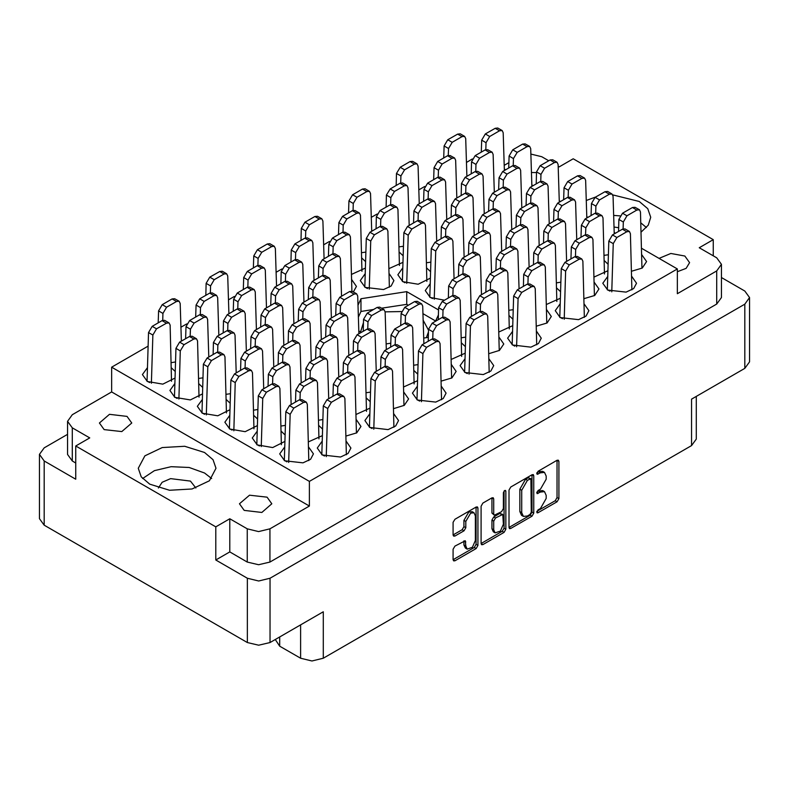 <?xml version="1.0" encoding="UTF-8"?>
<svg xmlns="http://www.w3.org/2000/svg" width="789" height="789" viewBox="0 0 789 789"><rect width="100%" height="100%" fill="white"/><g stroke="black" fill="none" stroke-linecap="round" stroke-linejoin="round"><path stroke-width="1.18" d="M204.588 452.452L184.705 446.318L162.278 447.59L144.851 455.845L138.302 468.301L141.261 476.881L149.673 484.16L169.556 490.294L191.993 489.012L209.42 480.757L215.959 468.301L213.01 459.721L204.588 452.452M211.669 478.558L204.588 472.956L189.163 467.492L171.134 466.654L154.397 470.629L142.602 478.558M641.141 232.045L648.233 225.181L650.698 217.31L647.739 208.73L639.327 201.461L612.787 194.903M596.089 196.826L586.227 200.475M620.036 215.9L613.655 215.417M195.84 487.947L190.405 481.142L170.641 478.637L162.179 482.266L158.421 487.947M104.187 429.571L99.453 422.963L109.434 414.333L127.068 416.365L131.812 422.963L121.822 431.593L104.187 429.571M536.52 172.643L531.431 172.525M677.307 271.712L686.124 268.398L689.547 262.648L684.813 256.04L670.877 253.417L658.993 258.368M244.215 510.414L239.481 503.816L249.472 495.186L267.096 497.208L271.84 503.816L261.849 512.446L244.215 510.414M474.002 512.761L472.177 511.706L468.774 512.041L463.971 520.365L465.796 521.43L470.609 513.106L474.002 512.761L475.412 515.878L475.412 540.465L472.443 547.3L467.206 549.124L465.796 546.008L465.273 540.751L454.928 546.116L453.133 549.223L453.133 559.707L453.655 560.871L454.928 560.742L476.132 548.503L477.927 545.386L477.927 508.047L477.404 506.883L476.132 507.011L454.928 519.251L453.133 522.357L453.133 535.011L453.655 536.175L454.928 536.056L464.001 530.81L465.796 527.703L465.796 521.43M504.605 490.571L505.867 491.291L505.502 490.482L504.605 490.571L503.352 492.74L503.352 508.51L501.557 511.627L494.269 515.227L493.736 514.063L493.736 498.914L493.214 497.751L491.942 497.879L493.736 498.914M147.425 367.723L142.464 374.617L147.385 381.491L162.859 384.115L175.05 378.02M174.882 383.582L169.921 390.466L174.842 397.34L190.317 399.964L202.507 393.869M202.339 399.431L197.378 406.325L202.3 413.189L217.774 415.813L229.964 409.718M229.796 415.28L224.835 422.174L229.757 429.038L245.231 431.662L257.421 425.567M257.253 431.139L252.283 438.023L257.214 444.897L272.688 447.521L284.878 441.426M284.711 446.988L279.74 453.882L284.671 460.746L303.006 462.857L310.56 459.277L313.401 453.882L308.706 447.146M465.007 358.748L460.046 365.632L464.977 372.507L483.312 374.607L490.857 371.027L493.697 365.632L489.002 358.906M512.603 331.272L507.633 338.156L512.564 345.03L530.898 347.13L538.453 343.55L541.293 338.156L536.599 331.429M560.19 303.795L555.229 310.679L560.16 317.553L578.495 319.653L586.049 316.073L588.88 310.679L584.185 303.952M607.786 276.318L602.816 283.202L607.747 290.076L626.081 292.177L633.636 288.596L636.476 283.202L631.782 276.475M430.232 283.715L425.261 290.599L430.192 297.473L444.473 300.214M402.775 267.856L397.804 274.75L402.735 281.624L418.209 284.247L430.399 278.152M365.248 273.675L360.287 280.559L365.208 287.433L383.553 289.533L391.097 285.963L393.938 280.559L389.243 273.832M322.237 441.179L317.267 448.063L322.198 454.937L340.532 457.038L348.087 453.458L350.918 448.063L346.233 441.337M369.824 413.702L364.863 420.586L369.785 427.46L388.129 429.561L395.674 425.981L398.514 420.586L393.819 413.86M417.42 386.225L412.45 393.109L417.381 399.984L435.715 402.084L443.27 398.504L446.101 393.109L441.416 386.383M401.473 311.527L385.16 311.862M363.463 322.681L360.524 331.962M614.02 227.054L618.665 227.715M426.366 337.672L428.466 332.061M428.526 330.147L423.121 320.127M279.72 636.93L279.72 646.211L300.599 658.263L300.599 624.868M215.752 560.032L215.752 526.855L229.757 518.767L229.757 551.955L215.752 560.032L247.332 578.268L258.684 580.98L270.025 578.268L744.846 304.13L749.55 297.581L744.846 291.023L721.452 277.521M713.276 255.784L713.276 239.609L573.248 158.767L559.243 166.854L558.198 166.242M67.548 434.344L44.154 447.856L39.45 454.405L44.154 460.963L75.724 479.189L75.724 446.002L215.752 526.855M509.013 490.097L509.013 527.446L509.536 528.61L510.808 528.482L532.013 516.243L533.808 513.126L533.808 475.787L533.275 474.623L532.013 474.751L510.808 486.991L509.013 490.097M540.455 508.461L537.98 509.891L537.092 512.88L537.98 512.791L557.073 501.774L558.868 498.658L558.868 461.318L558.346 460.155L557.073 460.273L537.98 471.299L537.092 474.288L540.455 472.779L544.518 472.374L546.205 476.092L546.205 479.209L540.455 489.17L537.98 490.59L537.092 493.589L540.455 492.07L544.518 491.665L546.205 495.393L546.205 498.5L540.455 508.461M481.073 543.532L502.238 531.313L504.072 532.368L505.867 529.261L505.867 491.291M504.072 532.368L482.868 544.607L481.596 544.735L481.073 543.572L481.073 506.232L482.868 503.116L491.942 497.879M270.025 578.268L270.025 642.522L323.293 611.771L323.293 658.263L691.578 445.637L691.578 399.135L744.846 368.384L744.846 304.13M696.283 396.423L696.283 439.088L691.578 445.637M323.293 658.263L311.951 660.985L300.599 658.263M275.223 639.524L279.72 646.211M270.025 642.522L258.684 645.234L247.332 642.522L44.154 525.218L39.45 518.659L39.45 454.405M399.145 246.888L403.426 246.267M351.559 274.365L365.415 268.112M365.613 261.632L361.786 257.983M426.602 262.737L430.883 262.126M604.157 255.34L608.437 254.719M556.57 282.817L560.841 282.196M508.974 310.294L513.254 309.673M461.387 337.771L465.658 337.15M631.614 271.189L642.266 268.013L646.536 261.544L641.851 254.808M584.028 298.666L594.679 295.49L598.95 289.021L594.255 282.284M536.431 326.143L547.083 322.967L551.353 316.497L546.669 309.761M488.845 353.62L499.486 350.444L503.767 343.974L499.072 337.238M361.628 252.697L365.899 252.085M389.085 268.546L402.942 262.293M403.14 255.823L399.313 252.164M353.373 291.95L356.411 286.377L351.726 279.641M430.597 271.672L426.77 268.023M594.097 277.008L607.954 270.745M608.151 264.276L604.325 260.626M546.501 304.485L560.358 298.222M560.555 291.752L556.738 288.103M498.904 331.962L512.771 325.699M512.968 319.229L509.142 315.58M451.318 359.439L465.175 353.176M465.372 346.706L461.545 343.057M403.721 386.916L417.588 380.653M417.785 374.183L413.959 370.534M356.135 414.393L369.992 408.13M370.189 401.66L366.362 398.011M308.538 441.87L322.405 435.607M322.602 429.137L318.776 425.488M281.081 426.011L285.362 425.399M253.624 410.162L257.904 409.54M226.167 394.313L230.447 393.691M198.71 378.454L202.99 377.842M441.248 381.097L451.9 377.921L456.17 371.451L451.486 364.715M393.662 408.574L404.303 405.398L408.584 398.928L403.889 392.192M346.065 436.051L356.717 432.875L360.987 426.405L356.303 419.669M413.791 365.248L418.071 364.626M366.204 392.725L370.475 392.103M318.608 420.202L322.888 419.58M285.076 434.946L281.249 431.297M257.618 419.097L253.792 415.448M230.161 403.248L226.335 399.589M202.704 387.389L198.877 383.74M171.252 362.605L175.533 361.993M175.247 371.54L171.42 367.891M641.644 248.348L677.307 268.941L677.307 293.666L716.747 270.893L721.452 264.345L716.747 257.786L699.271 247.697L713.276 239.609M548.71 160.769L541.757 156.755L530.849 154.052M423.693 338.087L428.003 337.416L428.328 336.716M435.508 321.241L438.398 315.028M386.166 343.896L390.782 343.176M358.798 330.966L361.273 332.396M438.546 310.008L406.759 291.654L360.997 298.735L357.989 305.215M472.295 159.033L466.447 162.406M424.699 186.51L418.86 189.883M377.112 213.987L371.264 217.36M329.516 241.464L323.668 244.837M281.929 268.941L276.081 272.313M234.333 296.417L228.485 299.79M186.746 323.894L180.898 327.267M148.076 346.213L111.693 367.22L111.693 391.946L72.253 414.728L67.548 421.277L72.253 427.825L89.729 437.925L75.724 446.002M677.307 268.941L309.387 481.359L111.693 367.22M504.358 169.093L505.611 169.813M531.816 184.942L533.068 185.662M559.273 200.791L560.525 201.511M586.73 216.65L587.983 217.369M614.187 232.499L615.44 233.219M544.518 491.665L542.684 490.61L538.621 491.014L540.455 492.07M536.865 492.03L538.621 491.014M544.518 472.374L542.684 471.319L538.621 471.723L540.455 472.779M536.865 472.739L538.621 471.723M536.865 511.321L555.239 500.709L557.044 497.603L557.044 460.293M509.013 527.407L530.178 515.187L531.973 512.071L531.973 474.771M530.03 514.477L531.293 512.298L530.918 478.706L527.427 480.294L521.677 490.255L521.677 512.663L523.363 516.381L527.427 515.976L530.03 514.477M530.918 478.706L528.206 477.739L530.03 478.795M523.363 516.381L521.529 515.325L519.852 511.607L519.852 489.2L525.592 479.239L528.206 477.739M491.912 497.898L491.912 513.008L494.269 515.227M504.033 491.054L504.033 528.206L505.867 529.261M493.736 529.774L495.147 532.891L500.384 531.066L503.352 524.231L502.83 514.398L495.531 518.008L493.736 521.115L493.736 529.774L491.912 528.719L493.312 531.835L495.147 532.891M502.83 514.398L499.723 513.471L501.557 514.527M491.912 528.719L491.912 520.059L493.707 516.943L499.723 513.471M502.238 531.313L504.033 528.206M467.206 549.124L465.382 548.069L463.971 544.952L463.971 540.899M454.928 536.056L453.133 534.981L462.176 529.754L463.971 526.648L463.971 520.365M453.133 559.667L474.297 547.448L476.102 544.331L476.102 507.031L477.927 508.047M229.757 551.955L247.243 562.044L247.243 528.857L258.585 531.569L269.937 528.857L269.937 562.044L258.585 564.756L247.243 562.044M229.757 518.767L247.243 528.857M721.452 264.345L721.452 297.522L716.747 304.081L269.937 562.044M309.387 481.359L309.387 506.084L269.937 528.857M504.25 165.315L508.885 162.633M72.253 427.825L72.253 461.013L75.724 463.025M72.253 461.013L67.548 454.464L67.548 421.277M309.387 506.084L111.693 391.946M749.55 297.581L749.55 361.835L744.846 368.384M373.513 309.485L360.997 311.418L358.364 317.099M360.997 311.418L360.997 298.735M408.317 305.235L406.759 304.337L381.58 308.233M406.759 304.337L406.759 291.654M435.617 321.005L422.924 313.667M646.398 227.567L640.855 222.892M284.306 460.529L285.776 411.769L289.435 405.585L299.317 399.875L301.901 399.619L306.3 402.153L307.365 404.372L308.834 460.529M288.715 462.472L290.165 414.304L293.824 408.12L303.706 402.41L306.3 402.153M284.306 460.322L286.93 461.841M481.27 152.159L481.635 140.176L485.294 133.982L495.176 128.272L497.76 128.015L502.159 130.56L503.224 132.779L504.408 170.503M485.817 149.614L486.024 142.71L489.683 136.517L499.565 130.816L502.159 130.56M443.743 157.968L444.108 145.985L447.767 139.791L457.65 134.091L460.243 133.834L464.632 136.369L465.707 138.588L466.881 176.312M448.29 155.423L448.497 148.519L452.156 142.336L462.048 136.625L464.632 136.369M417.016 399.767L418.486 351.006L422.145 344.813L432.027 339.112L434.611 338.856L439.009 341.39L440.075 343.609L441.544 399.767M421.415 401.7L422.874 353.541L426.533 347.347L436.416 341.647L439.009 341.39M417.016 399.559L419.64 401.078M369.42 427.243L370.889 378.483L374.548 372.29L384.43 366.589L387.024 366.333L391.413 368.867L392.488 371.086L393.948 427.243M373.828 429.177L375.278 381.018L378.937 374.824L388.829 369.124L391.413 368.867M369.42 427.036L372.053 428.555M321.833 454.72L323.293 405.96L326.952 399.767L336.844 394.066L339.428 393.81L343.826 396.344L344.892 398.563L346.361 454.72M326.232 456.653L327.691 408.495L331.35 402.301L341.233 396.601L343.826 396.344M321.833 454.513L324.457 456.032M433.674 179.636L434.039 167.653L437.698 161.459L447.58 155.749L450.174 155.492L454.563 158.037L455.638 160.256L456.811 197.98M438.22 177.091L438.437 170.187L442.096 163.994L451.979 158.293L454.563 158.037M386.087 207.112L386.452 195.13L390.111 188.936L399.993 183.226L402.577 182.969L406.976 185.514L408.041 187.733L409.225 225.457M390.634 204.568L390.841 197.664L394.5 191.471L404.382 185.77L406.976 185.514M338.491 234.589L338.856 222.606L342.515 216.413L352.397 210.702L354.991 210.446L359.38 212.991L360.455 215.21L361.914 271.357M343.037 232.045L343.254 225.141L346.904 218.947L356.796 213.247L359.38 212.991M508.727 168.008L509.092 156.025L512.751 149.831L522.634 144.131L525.218 143.874L529.616 146.409L530.681 148.628L531.865 186.352M513.274 165.463L513.481 158.559L517.14 152.376L527.022 146.665L529.616 146.409M461.131 195.485L461.496 183.502L465.155 177.308L475.037 171.607L477.631 171.351L482.02 173.886L483.095 176.105L484.268 213.829M465.678 192.94L465.895 186.036L469.544 179.853L479.436 174.142L482.02 173.886M413.544 222.962L413.909 210.979L417.568 204.785L427.451 199.084L430.035 198.828L434.433 201.363L435.498 203.582L436.682 241.306M418.091 220.417L418.298 213.513L421.957 207.329L431.839 201.619L434.433 201.363M364.843 287.216L366.313 238.456L369.972 232.262L379.854 226.561L382.448 226.305L386.837 228.84L387.912 231.059L389.371 287.216M369.252 289.149L370.702 240.99L374.361 234.806L384.253 229.096L386.837 228.84M364.843 287.009L367.477 288.527M536.185 183.857L536.55 171.874L540.209 165.69L550.091 159.98L552.675 159.723L557.073 162.258L558.139 164.477L559.322 202.211M540.731 181.312L540.938 174.408L544.597 168.225L554.48 162.514L557.073 162.258M488.588 211.334L488.953 199.351L492.612 193.167L502.494 187.457L505.088 187.2L509.477 189.735L510.552 191.954L511.726 229.688M493.135 208.789L493.342 201.885L497.001 195.702L506.893 189.991L509.477 189.735M441.002 238.811L441.367 226.828L445.016 220.644L454.908 214.933L457.492 214.677L461.89 217.212L462.956 219.431L464.139 257.165M445.548 236.266L445.755 229.362L449.414 223.179L459.297 217.468L461.89 217.212M563.642 199.716L564.007 187.733L567.666 181.539L577.548 175.829L580.132 175.572L584.531 178.117L585.596 180.336L586.779 218.06M568.188 197.171L568.396 190.267L572.055 184.074L581.937 178.373L584.531 178.117M516.045 227.193L516.41 215.21L520.069 209.016L529.952 203.306L532.545 203.049L536.934 205.594L538.009 207.813L539.183 245.537M520.592 224.648L520.799 217.744L524.458 211.551L534.35 205.85L536.934 205.594M468.459 254.669L468.814 242.687L472.473 236.493L482.365 230.782L484.949 230.526L489.348 233.071L490.413 235.29L491.596 273.014M473.005 252.125L473.213 245.221L476.872 239.028L486.754 233.327L489.348 233.071M591.099 215.565L591.464 203.582L595.113 197.388L605.005 191.688L607.589 191.431L611.988 193.966L613.053 196.185L614.236 233.909M595.646 213.02L595.853 206.116L599.512 199.923L609.394 194.222L611.988 193.966M543.503 243.042L543.868 231.059L547.527 224.865L557.409 219.164L560.003 218.908L564.391 221.443L565.466 223.662L566.64 261.386M548.049 240.497L548.256 233.593L551.915 227.4L561.807 221.699L564.391 221.443M495.916 270.519L496.271 258.536L499.93 252.342L509.822 246.641L512.406 246.385L516.805 248.92L517.87 251.139L519.054 288.863M500.463 267.974L500.67 261.07L504.329 254.877L514.211 249.176L516.805 248.92M448.32 297.995L448.685 286.012L452.344 279.819L462.226 274.118L464.82 273.862L469.208 276.397L470.283 278.616L471.457 316.34M452.866 295.451L453.073 288.547L456.732 282.354L466.624 276.653L469.208 276.397M618.556 231.414L618.911 219.431L622.57 213.247L632.462 207.537L635.046 207.28L639.445 209.815L640.51 212.034L641.98 268.191M623.103 228.869L623.31 221.965L626.969 215.782L636.851 210.071L639.445 209.815M570.96 258.891L571.325 246.908L574.984 240.724L584.866 235.014L587.46 234.757L591.849 237.292L592.924 239.511L594.383 295.668M575.506 256.346L575.714 249.442L579.373 243.259L589.265 237.548L591.849 237.292M523.373 286.368L523.728 274.385L527.387 268.201L537.279 262.49L539.863 262.234L544.262 264.769L545.327 266.988L546.797 323.145M527.92 283.823L528.127 276.919L531.786 270.735L541.668 265.025L544.262 264.769M475.777 313.844L476.142 301.862L479.801 295.678L489.683 289.967L492.277 289.711L496.666 292.246L497.731 294.465L499.2 350.622M480.323 311.3L480.531 304.396L484.19 298.212L494.082 292.502L496.666 292.246M396.157 185.445L396.512 173.462L400.171 167.268L410.063 161.567L412.647 161.311L417.036 163.846L418.111 166.065L419.294 203.789M400.704 182.9L400.911 175.996L404.57 169.813L414.452 164.102L417.036 163.846M348.56 212.922L348.925 200.939L352.584 194.745L362.467 189.044L365.06 188.788L369.449 191.323L370.514 193.542L371.698 231.266M353.107 210.377L353.314 203.473L356.973 197.289L366.855 191.579L369.449 191.323M300.974 240.398L301.329 228.415L304.988 222.222L314.88 216.521L317.464 216.265L321.853 218.8L322.928 221.019L324.111 258.743M305.521 237.854L305.728 230.95L309.387 224.766L319.269 219.056L321.853 218.8M471.201 173.817L471.566 161.834L475.225 155.65L485.107 149.94L487.701 149.683L492.089 152.218L493.155 154.447L494.338 192.171M475.747 171.272L475.954 164.368L479.613 158.185L489.505 152.474L492.089 152.218M423.614 201.294L423.969 189.311L427.628 183.127L437.52 177.417L440.104 177.16L444.493 179.695L445.568 181.924L446.752 219.648M428.161 198.749L428.368 191.845L432.027 185.662L441.909 179.951L444.493 179.695M376.018 228.771L376.383 216.788L380.042 210.604L389.924 204.893L392.508 204.637L396.906 207.172L397.972 209.401L399.441 265.548M380.564 226.226L380.771 219.322L384.43 213.138L394.313 207.428L396.906 207.172M328.431 256.247L328.786 244.265L332.445 238.081L342.327 232.37L344.921 232.114L349.31 234.649L350.385 236.878L351.855 291.131M332.978 253.703L333.185 246.799L336.844 240.615L346.726 234.905L349.31 234.649M498.658 189.676L499.023 177.693L502.682 171.499L512.564 165.789L515.158 165.532L519.547 168.077L520.612 170.296L521.795 208.02M503.204 187.131L503.412 180.227L507.071 174.034L516.953 168.333L519.547 168.077M451.071 217.153L451.426 205.17L455.085 198.976L464.977 193.266L467.561 193.009L471.95 195.554L473.025 197.773L474.209 235.497M455.618 214.608L455.825 207.704L459.484 201.511L469.366 195.81L471.95 195.554M402.37 281.397L403.84 232.647L407.499 226.453L417.381 220.742L419.965 220.486L424.364 223.031L425.429 225.25L426.898 281.397M406.779 283.34L408.229 235.181L411.888 228.988L421.77 223.287L424.364 223.031M402.37 281.2L405.004 282.718M526.115 205.525L526.48 193.542L530.139 187.348L540.021 181.648L542.605 181.391L547.004 183.926L548.069 186.145L549.252 223.869M530.662 202.98L530.869 196.076L534.528 189.893L544.41 184.182L547.004 183.926M478.528 233.002L478.884 221.019L482.543 214.825L492.425 209.124L495.019 208.868L499.407 211.403L500.482 213.622L501.666 251.346M483.075 230.457L483.282 223.553L486.941 217.369L496.823 211.659L499.407 211.403M429.827 297.256L431.297 248.496L434.956 242.302L444.838 236.601L447.422 236.345L451.821 238.88L452.886 241.099L454.069 278.823M434.236 299.189L435.686 251.03L439.345 244.846L449.227 239.136L451.821 238.88M429.827 297.049L432.451 298.567M553.572 221.374L553.937 209.391L557.596 203.207L567.478 197.497L570.062 197.24L574.461 199.775L575.526 201.994L576.71 239.718M558.119 218.829L558.326 211.925L561.985 205.742L571.867 200.031L574.461 199.775M505.986 248.851L506.341 236.868L510 230.684L519.882 224.973L522.476 224.717L526.865 227.252L527.94 229.471L529.123 267.195M510.532 246.306L510.739 239.402L514.398 233.219L524.281 227.508L526.865 227.252M458.389 276.328L458.754 264.345L462.413 258.161L472.295 252.45L474.879 252.194L479.278 254.729L480.343 256.948L481.527 294.672M462.936 273.783L463.143 266.879L466.802 260.695L476.684 254.985L479.278 254.729M581.029 237.233L581.394 225.25L585.053 219.056L594.936 213.346L597.52 213.089L601.918 215.624L602.983 217.853L604.453 274M585.576 234.688L585.783 227.784L589.442 221.591L599.324 215.88L601.918 215.624M533.433 264.709L533.798 252.727L537.457 246.533L547.339 240.823L549.933 240.566L554.322 243.101L555.397 245.33L556.856 301.477M537.98 262.165L538.197 255.261L541.856 249.068L551.738 243.357L554.322 243.101M485.846 292.186L486.211 280.203L489.87 274.01L499.753 268.299L502.337 268.043L506.735 270.578L507.8 272.807L509.27 328.954M490.393 289.642L490.6 282.738L494.259 276.544L504.141 270.834L506.735 270.578M438.25 319.663L438.615 307.68L442.274 301.487L452.156 295.776L454.75 295.52L459.139 298.055L460.214 300.284L461.673 356.431M442.797 317.119L443.014 310.215L446.673 304.021L456.555 298.311L459.139 298.055M607.382 289.859L608.852 241.099L612.511 234.905L622.393 229.204L624.977 228.948L629.375 231.483L630.441 233.702L631.91 289.859M611.791 291.792L613.24 243.633L616.899 237.44L626.782 231.739L629.375 231.483M607.382 289.652L610.005 291.171M559.786 317.336L561.255 268.576L564.914 262.382L574.796 256.681L577.39 256.425L581.779 258.96L582.854 261.179L584.314 317.336M564.194 319.269L565.654 271.11L569.313 264.917L579.195 259.216L581.779 258.96M559.786 317.129L562.419 318.648M512.199 344.813L513.669 296.053L517.328 289.859L527.21 284.158L529.794 283.902L534.192 286.437L535.258 288.656L536.727 344.813M516.608 346.746L518.057 298.587L521.716 292.394L531.599 286.693L534.192 286.437M512.199 344.606L514.822 346.124M464.603 372.29L466.072 323.529L469.731 317.336L479.613 311.635L482.207 311.379L486.596 313.914L487.671 316.133L489.131 372.29M469.011 374.223L470.471 326.064L474.12 319.87L484.012 314.17L486.596 313.914M464.603 372.083L467.236 373.601M390.663 347.14L391.028 335.157L394.687 328.964L404.57 323.253L407.154 322.997L411.552 325.532L412.617 327.76L414.087 383.908M395.21 344.596L395.417 337.692L399.076 331.498L408.958 325.788L411.552 325.532M343.067 374.617L343.432 362.634L347.091 356.441L356.973 350.73L359.567 350.474L363.956 353.008L365.031 355.237L366.49 411.385M347.614 372.073L347.821 365.169L351.48 358.975L361.372 353.265L363.956 353.008M295.481 402.094L295.845 390.111L299.495 383.918L309.387 378.207L311.971 377.951L316.369 380.485L317.434 382.714L318.904 438.862M300.027 399.55L300.234 392.646L303.893 386.452L313.775 380.742L316.369 380.485M363.206 331.281L363.571 319.298L367.23 313.115L377.112 307.404L379.696 307.148L384.095 309.683L385.16 311.902L386.344 349.626M367.753 328.737L367.96 321.833L371.619 315.649L381.501 309.939L384.095 309.683M315.61 358.758L315.975 346.775L319.634 340.592L329.516 334.881L332.11 334.625L336.499 337.159L337.574 339.378L338.747 377.103M320.156 356.214L320.373 349.31L324.023 343.126L333.915 337.416L336.499 337.159M268.023 386.235L268.388 374.252L272.047 368.068L281.929 362.358L284.513 362.102L288.912 364.636L289.977 366.855L291.161 404.579M272.57 383.691L272.777 376.787L276.436 370.603L286.318 364.893L288.912 364.636M335.749 315.432L336.114 303.449L339.773 297.256L349.655 291.555L352.239 291.299L356.638 293.833L357.703 296.053L358.887 333.777M340.296 312.888L340.503 305.984L344.162 299.79L354.044 294.09L356.638 293.833M288.153 342.909L288.518 330.926L292.177 324.733L302.059 319.032L304.653 318.776L309.041 321.31L310.116 323.529L311.29 361.254M292.699 340.365L292.916 333.461L296.575 327.267L306.457 321.567L309.041 321.31M240.566 370.386L240.931 358.403L244.59 352.21L254.472 346.509L257.056 346.253L261.455 348.787L262.52 351.006L263.704 388.73M245.113 367.842L245.32 360.938L248.979 354.744L258.861 349.044L261.455 348.787M308.292 299.583L308.657 287.6L312.316 281.407L322.198 275.696L324.782 275.44L329.181 277.984L330.246 280.203L331.429 317.928M312.838 297.039L313.046 290.135L316.705 283.941L326.587 278.241L329.181 277.984M260.695 327.06L261.06 315.077L264.719 308.884L274.602 303.173L277.195 302.917L281.584 305.461L282.659 307.68L283.833 345.404M265.242 324.516L265.459 317.612L269.118 311.418L279 305.718L281.584 305.461M213.109 354.537L213.474 342.554L217.133 336.361L227.015 330.65L229.599 330.394L233.998 332.938L235.063 335.157L236.246 372.881M217.656 351.993L217.863 345.089L221.522 338.895L231.404 333.195L233.998 332.938M280.835 283.724L281.2 271.741L284.859 265.558L294.741 259.847L297.325 259.591L301.723 262.126L302.789 264.345L303.972 302.079M285.381 281.18L285.588 274.276L289.247 268.092L299.13 262.382L301.723 262.126M233.248 311.201L233.603 299.218L237.262 293.035L247.144 287.324L249.738 287.068L254.127 289.602L255.202 291.822L256.386 329.555M237.795 308.657L238.002 301.753L241.661 295.569L251.543 289.859L254.127 289.602M185.652 338.678L186.017 326.695L189.676 320.512L199.558 314.801L202.142 314.545L206.54 317.079L207.606 319.298L208.789 357.032M190.198 336.134L190.405 329.23L194.064 323.046L203.947 317.336L206.54 317.079M253.377 267.875L253.742 255.892L257.401 249.699L267.284 243.998L269.868 243.742L274.266 246.276L275.331 248.496L276.515 286.22M257.924 265.331L258.131 258.427L261.79 252.243L271.672 246.533L274.266 246.276M205.791 295.352L206.146 283.369L209.805 277.176L219.687 271.475L222.281 271.219L226.67 273.753L227.745 275.972L228.928 313.697M210.338 292.808L210.545 285.904L214.204 279.72L224.086 274.01L226.67 273.753M428.19 341.321L428.545 329.338L432.204 323.155L442.096 317.444L444.68 317.188L449.069 319.723L450.144 321.942L451.614 378.099M432.737 338.777L432.944 331.873L436.603 325.689L446.485 319.979L449.069 319.723M380.594 368.798L380.959 356.815L384.618 350.632L394.5 344.921L397.084 344.665L401.483 347.199L402.548 349.419L404.017 405.576M385.14 366.254L385.348 359.35L389.007 353.166L398.889 347.456L401.483 347.199M333.007 396.275L333.362 384.292L337.021 378.109L346.904 372.398L349.497 372.142L353.886 374.676L354.961 376.895L356.431 433.053M337.554 393.731L337.761 386.827L341.42 380.643L351.302 374.933L353.886 374.676M400.733 325.472L401.088 313.489L404.747 307.296L414.639 301.595L417.223 301.339L421.612 303.873L422.687 306.093L423.871 343.817M405.28 322.928L405.487 316.024L409.146 309.83L419.028 304.13L421.612 303.873M353.137 352.949L353.502 340.966L357.161 334.773L367.043 329.072L369.637 328.816L374.025 331.35L375.091 333.569L376.274 371.294M357.683 350.405L357.89 343.501L361.549 337.307L371.432 331.607L374.025 331.35M305.55 380.426L305.905 368.443L309.564 362.25L319.456 356.549L322.04 356.293L326.429 358.827L327.504 361.046L328.688 398.77M310.097 377.882L310.304 370.978L313.963 364.784L323.845 359.084L326.429 358.827M256.849 444.68L258.319 395.92L261.978 389.727L271.86 384.026L274.444 383.77L278.842 386.304L279.908 388.523L281.377 444.68M261.258 446.613L262.707 398.455L266.366 392.261L276.249 386.561L278.842 386.304M256.849 444.473L259.482 445.992M325.679 337.1L326.044 325.117L329.703 318.924L339.586 313.213L342.179 312.957L346.568 315.501L347.633 317.72L348.817 355.444M330.226 334.556L330.433 327.652L334.092 321.458L343.984 315.758L346.568 315.501M278.093 364.577L278.448 352.594L282.107 346.401L291.999 340.69L294.583 340.434L298.972 342.978L300.047 345.197L301.23 382.921M282.64 362.033L282.847 355.129L286.506 348.935L296.388 343.235L298.972 342.978M229.392 428.822L230.861 380.071L234.52 373.878L244.403 368.167L246.987 367.911L251.385 370.455L252.45 372.674L253.92 428.822M233.8 430.764L235.25 382.606L238.909 376.412L248.791 370.712L251.385 370.455M229.392 428.624L232.025 430.133M298.222 321.241L298.587 309.258L302.246 303.075L312.128 297.364L314.722 297.108L319.111 299.642L320.186 301.862L321.36 339.595M302.769 318.697L302.976 311.793L306.635 305.609L316.527 299.899L319.111 299.642M250.636 348.718L250.991 336.735L254.65 330.552L264.542 324.841L267.126 324.585L271.515 327.119L272.59 329.338L273.773 367.072M255.182 346.174L255.389 339.27L259.048 333.086L268.931 327.376L271.515 327.119M201.935 412.972L203.404 364.212L207.063 358.028L216.945 352.318L219.539 352.062L223.928 354.596L224.993 356.815L226.463 412.972M206.343 414.915L207.793 366.747L211.452 360.563L221.334 354.853L223.928 354.596M201.935 412.765L204.568 414.284M318.361 277.915L318.717 265.932L322.376 259.739L332.268 254.038L334.852 253.782L339.25 256.317L340.315 258.536L341.499 296.26M322.908 275.371L323.115 268.467L326.774 262.283L336.656 256.573L339.25 256.317M270.765 305.392L271.13 293.409L274.789 287.216L284.671 281.515L287.265 281.259L291.654 283.793L292.729 286.012L293.902 323.737M275.312 302.848L275.519 295.944L279.178 289.76L289.07 284.05L291.654 283.793M223.179 332.869L223.534 320.886L227.193 314.693L237.085 308.992L239.669 308.736L244.067 311.27L245.132 313.489L246.316 351.213M227.725 330.325L227.932 323.421L231.591 317.237L241.473 311.527L244.067 311.27M174.477 397.123L175.947 348.363L179.606 342.17L189.488 336.469L192.082 336.213L196.471 338.747L197.536 340.966L199.006 397.123M178.886 399.056L180.336 350.898L183.995 344.714L193.887 339.004L196.471 338.747M174.477 396.916L177.111 398.435M290.904 262.066L291.269 250.083L294.918 243.89L304.81 238.179L307.394 237.923L311.793 240.467L312.858 242.687L314.042 280.411M295.451 259.522L295.658 252.618L299.317 246.424L309.199 240.724L311.793 240.467M243.308 289.543L243.673 277.56L247.332 271.367L257.214 265.656L259.808 265.4L264.197 267.944L265.272 270.163L266.445 307.888M247.854 286.999L248.062 280.095L251.721 273.901L261.613 268.201L264.197 267.944M195.721 317.02L196.076 305.037L199.735 298.844L209.627 293.133L212.211 292.877L216.61 295.421L217.675 297.64L218.859 335.364M200.268 314.476L200.475 307.572L204.134 301.378L214.016 295.678L216.61 295.421M158.195 322.829L158.559 310.846L162.218 304.653L172.101 298.952L174.685 298.696L179.083 301.23L180.148 303.449L181.332 341.173M162.741 320.285L162.948 313.381L166.607 307.197L176.489 301.487L179.083 301.23M147.02 381.265L148.49 332.514L152.149 326.321L162.031 320.61L164.625 320.354L169.014 322.898L170.089 325.117L171.548 381.265M151.429 383.207L152.879 335.049L156.538 328.855L166.43 323.155L169.014 322.898M147.02 381.067L149.654 382.586M44.154 460.963L44.154 525.218M247.332 642.522L247.332 578.268M536.727 492.77L537.98 493.5M536.727 473.479L537.98 474.199M557.073 460.273L558.868 461.318M557.044 497.603L558.868 498.658M555.239 500.709L557.073 501.774M536.727 512.061L537.98 512.791M532.013 474.751L533.808 475.787M531.973 512.071L533.808 513.126M530.178 515.187L532.013 516.243M509.013 527.446L510.808 528.482M525.592 479.239L527.427 480.294M519.852 489.2L521.677 490.255M519.852 511.607L521.677 512.663M481.073 543.572L482.868 544.607M491.912 513.008L493.736 514.063M493.707 516.943L495.531 518.008M491.912 520.059L493.736 521.115M464.001 540.879L465.796 541.915M463.971 544.952L465.796 546.008M463.971 526.648L465.796 527.703M462.176 529.754L464.001 530.81M476.102 544.331L477.927 545.386M474.297 547.448L476.132 548.503M453.133 559.707L454.928 560.742M716.747 304.081L716.747 270.893M289.435 405.585L293.824 408.12M285.776 411.769L290.165 414.304M299.317 399.875L303.706 402.41M485.294 133.982L489.683 136.517M481.635 140.176L486.024 142.71M495.176 128.272L499.565 130.816M447.767 139.791L452.156 142.336M444.108 145.985L448.497 148.519M457.65 134.091L462.048 136.625M422.145 344.813L426.533 347.347M418.486 351.006L422.874 353.541M432.027 339.112L436.416 341.647M374.548 372.29L378.937 374.824M370.889 378.483L375.278 381.018M384.43 366.589L388.829 369.124M326.952 399.767L331.35 402.301M323.293 405.96L327.691 408.495M336.844 394.066L341.233 396.601M437.698 161.459L442.096 163.994M434.039 167.653L438.437 170.187M447.58 155.749L451.979 158.293M390.111 188.936L394.5 191.471M386.452 195.13L390.841 197.664M399.993 183.226L404.382 185.77M342.515 216.413L346.904 218.947M338.856 222.606L343.254 225.141M352.397 210.702L356.796 213.247M512.751 149.831L517.14 152.376M509.092 156.025L513.481 158.559M522.634 144.131L527.022 146.665M465.155 177.308L469.544 179.853M461.496 183.502L465.895 186.036M475.037 171.607L479.436 174.142M417.568 204.785L421.957 207.329M413.909 210.979L418.298 213.513M427.451 199.084L431.839 201.619M369.972 232.262L374.361 234.806M366.313 238.456L370.702 240.99M379.854 226.561L384.253 229.096M540.209 165.69L544.597 168.225M536.55 171.874L540.938 174.408M550.091 159.98L554.48 162.514M492.612 193.167L497.001 195.702M488.953 199.351L493.342 201.885M502.494 187.457L506.893 189.991M445.016 220.644L449.414 223.179M441.367 226.828L445.755 229.362M454.908 214.933L459.297 217.468M567.666 181.539L572.055 184.074M564.007 187.733L568.396 190.267M577.548 175.829L581.937 178.373M520.069 209.016L524.458 211.551M516.41 215.21L520.799 217.744M529.952 203.306L534.35 205.85M472.473 236.493L476.872 239.028M468.814 242.687L473.213 245.221M482.365 230.782L486.754 233.327M595.113 197.388L599.512 199.923M591.464 203.582L595.853 206.116M605.005 191.688L609.394 194.222M547.527 224.865L551.915 227.4M543.868 231.059L548.256 233.593M557.409 219.164L561.807 221.699M499.93 252.342L504.329 254.877M496.271 258.536L500.67 261.07M509.822 246.641L514.211 249.176M452.344 279.819L456.732 282.354M448.685 286.012L453.073 288.547M462.226 274.118L466.624 276.653M622.57 213.247L626.969 215.782M618.911 219.431L623.31 221.965M632.462 207.537L636.851 210.071M574.984 240.724L579.373 243.259M571.325 246.908L575.714 249.442M584.866 235.014L589.265 237.548M527.387 268.201L531.786 270.735M523.728 274.385L528.127 276.919M537.279 262.49L541.668 265.025M479.801 295.678L484.19 298.212M476.142 301.862L480.531 304.396M489.683 289.967L494.082 292.502M400.171 167.268L404.57 169.813M396.512 173.462L400.911 175.996M410.063 161.567L414.452 164.102M352.584 194.745L356.973 197.289M348.925 200.939L353.314 203.473M362.467 189.044L366.855 191.579M304.988 222.222L309.387 224.766M301.329 228.415L305.728 230.95M314.88 216.521L319.269 219.056M475.225 155.65L479.613 158.185M471.566 161.834L475.954 164.368M485.107 149.94L489.505 152.474M427.628 183.127L432.027 185.662M423.969 189.311L428.368 191.845M437.52 177.417L441.909 179.951M380.042 210.604L384.43 213.138M376.383 216.788L380.771 219.322M389.924 204.893L394.313 207.428M332.445 238.081L336.844 240.615M328.786 244.265L333.185 246.799M342.327 232.37L346.726 234.905M502.682 171.499L507.071 174.034M499.023 177.693L503.412 180.227M512.564 165.789L516.953 168.333M455.085 198.976L459.484 201.511M451.426 205.17L455.825 207.704M464.977 193.266L469.366 195.81M407.499 226.453L411.888 228.988M403.84 232.647L408.229 235.181M417.381 220.742L421.77 223.287M530.139 187.348L534.528 189.893M526.48 193.542L530.869 196.076M540.021 181.648L544.41 184.182M482.543 214.825L486.941 217.369M478.884 221.019L483.282 223.553M492.425 209.124L496.823 211.659M434.956 242.302L439.345 244.846M431.297 248.496L435.686 251.03M444.838 236.601L449.227 239.136M557.596 203.207L561.985 205.742M553.937 209.391L558.326 211.925M567.478 197.497L571.867 200.031M510 230.684L514.398 233.219M506.341 236.868L510.739 239.402M519.882 224.973L524.281 227.508M462.413 258.161L466.802 260.695M458.754 264.345L463.143 266.879M472.295 252.45L476.684 254.985M585.053 219.056L589.442 221.591M581.394 225.25L585.783 227.784M594.936 213.346L599.324 215.88M537.457 246.533L541.856 249.068M533.798 252.727L538.197 255.261M547.339 240.823L551.738 243.357M489.87 274.01L494.259 276.544M486.211 280.203L490.6 282.738M499.753 268.299L504.141 270.834M442.274 301.487L446.673 304.021M438.615 307.68L443.014 310.215M452.156 295.776L456.555 298.311M612.511 234.905L616.899 237.44M608.852 241.099L613.24 243.633M622.393 229.204L626.782 231.739M564.914 262.382L569.313 264.917M561.255 268.576L565.654 271.11M574.796 256.681L579.195 259.216M517.328 289.859L521.716 292.394M513.669 296.053L518.057 298.587M527.21 284.158L531.599 286.693M469.731 317.336L474.12 319.87M466.072 323.529L470.471 326.064M479.613 311.635L484.012 314.17M394.687 328.964L399.076 331.498M391.028 335.157L395.417 337.692M404.57 323.253L408.958 325.788M347.091 356.441L351.48 358.975M343.432 362.634L347.821 365.169M356.973 350.73L361.372 353.265M299.495 383.918L303.893 386.452M295.845 390.111L300.234 392.646M309.387 378.207L313.775 380.742M367.23 313.115L371.619 315.649M363.571 319.298L367.96 321.833M377.112 307.404L381.501 309.939M319.634 340.592L324.023 343.126M315.975 346.775L320.373 349.31M329.516 334.881L333.915 337.416M272.047 368.068L276.436 370.603M268.388 374.252L272.777 376.787M281.929 362.358L286.318 364.893M339.773 297.256L344.162 299.79M336.114 303.449L340.503 305.984M349.655 291.555L354.044 294.09M292.177 324.733L296.575 327.267M288.518 330.926L292.916 333.461M302.059 319.032L306.457 321.567M244.59 352.21L248.979 354.744M240.931 358.403L245.32 360.938M254.472 346.509L258.861 349.044M312.316 281.407L316.705 283.941M308.657 287.6L313.046 290.135M322.198 275.696L326.587 278.241M264.719 308.884L269.118 311.418M261.06 315.077L265.459 317.612M274.602 303.173L279 305.718M217.133 336.361L221.522 338.895M213.474 342.554L217.863 345.089M227.015 330.65L231.404 333.195M284.859 265.558L289.247 268.092M281.2 271.741L285.588 274.276M294.741 259.847L299.13 262.382M237.262 293.035L241.661 295.569M233.603 299.218L238.002 301.753M247.144 287.324L251.543 289.859M189.676 320.512L194.064 323.046M186.017 326.695L190.405 329.23M199.558 314.801L203.947 317.336M257.401 249.699L261.79 252.243M253.742 255.892L258.131 258.427M267.284 243.998L271.672 246.533M209.805 277.176L214.204 279.72M206.146 283.369L210.545 285.904M219.687 271.475L224.086 274.01M432.204 323.155L436.603 325.689M428.545 329.338L432.944 331.873M442.096 317.444L446.485 319.979M384.618 350.632L389.007 353.166M380.959 356.815L385.348 359.35M394.5 344.921L398.889 347.456M337.021 378.109L341.42 380.643M333.362 384.292L337.761 386.827M346.904 372.398L351.302 374.933M404.747 307.296L409.146 309.83M401.088 313.489L405.487 316.024M414.639 301.595L419.028 304.13M357.161 334.773L361.549 337.307M353.502 340.966L357.89 343.501M367.043 329.072L371.432 331.607M309.564 362.25L313.963 364.784M305.905 368.443L310.304 370.978M319.456 356.549L323.845 359.084M261.978 389.727L266.366 392.261M258.319 395.92L262.707 398.455M271.86 384.026L276.249 386.561M329.703 318.924L334.092 321.458M326.044 325.117L330.433 327.652M339.586 313.213L343.984 315.758M282.107 346.401L286.506 348.935M278.448 352.594L282.847 355.129M291.999 340.69L296.388 343.235M234.52 373.878L238.909 376.412M230.861 380.071L235.25 382.606M244.403 368.167L248.791 370.712M302.246 303.075L306.635 305.609M298.587 309.258L302.976 311.793M312.128 297.364L316.527 299.899M254.65 330.552L259.048 333.086M250.991 336.735L255.389 339.27M264.542 324.841L268.931 327.376M207.063 358.028L211.452 360.563M203.404 364.212L207.793 366.747M216.945 352.318L221.334 354.853M322.376 259.739L326.774 262.283M318.717 265.932L323.115 268.467M332.268 254.038L336.656 256.573M274.789 287.216L279.178 289.76M271.13 293.409L275.519 295.944M284.671 281.515L289.07 284.05M227.193 314.693L231.591 317.237M223.534 320.886L227.932 323.421M237.085 308.992L241.473 311.527M179.606 342.17L183.995 344.714M175.947 348.363L180.336 350.898M189.488 336.469L193.887 339.004M294.918 243.89L299.317 246.424M291.269 250.083L295.658 252.618M304.81 238.179L309.199 240.724M247.332 271.367L251.721 273.901M243.673 277.56L248.062 280.095M257.214 265.656L261.613 268.201M199.735 298.844L204.134 301.378M196.076 305.037L200.475 307.572M209.627 293.133L214.016 295.678M162.218 304.653L166.607 307.197M158.559 310.846L162.948 313.381M172.101 298.952L176.489 301.487M152.149 326.321L156.538 328.855M148.49 332.514L152.879 335.049M162.031 320.61L166.43 323.155"/></g></svg>
